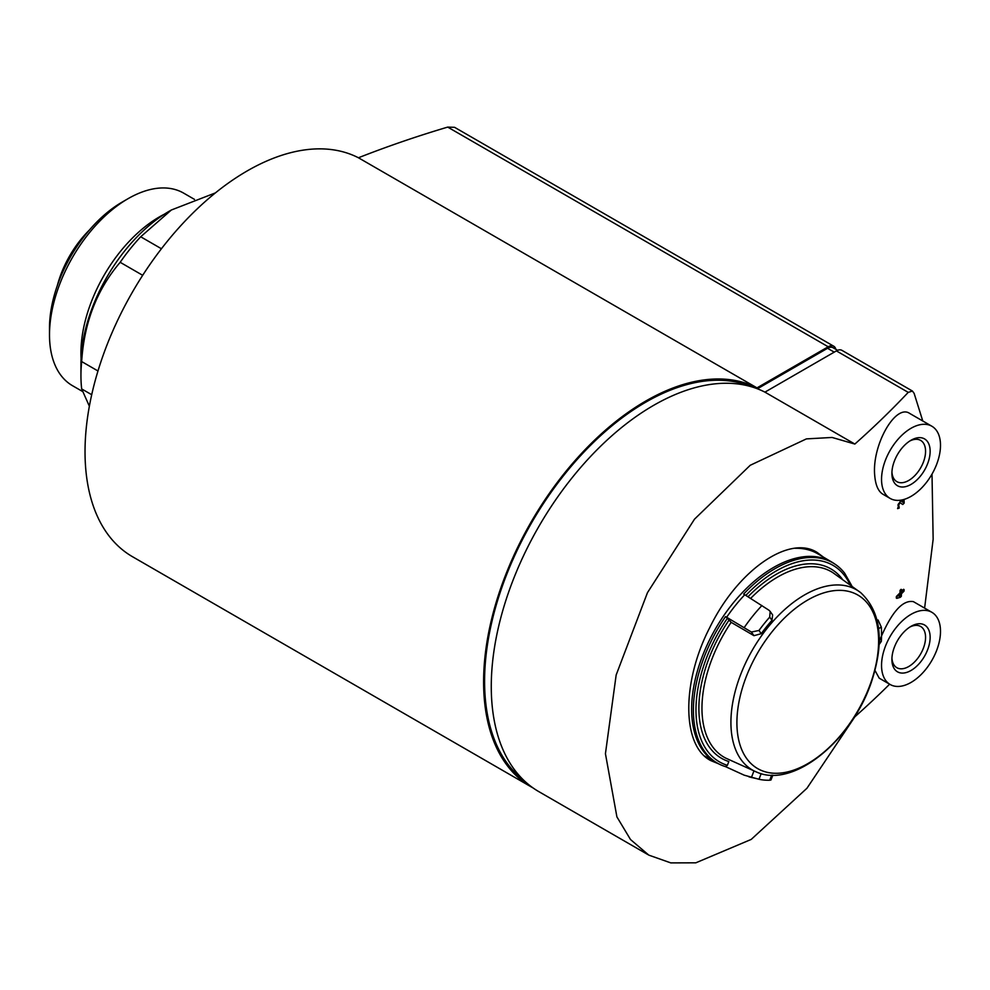 <?xml version="1.0" encoding="UTF-8"?>
<svg xmlns="http://www.w3.org/2000/svg" width="990" height="990" viewBox="0 0 990 990"><rect width="100%" height="100%" fill="white"/><g stroke="black" fill="none" stroke-linecap="round" stroke-linejoin="round"><path stroke-width="1.49" d="M837.565 350.311L833.097 347.738A11.113 6.423 120 0 0 827.541 348.282L757.399 388.785M91.711 394.725L81.663 388.921A138.959 80.227 -60 0 1 80.945 375.656A138.959 80.227 -60 0 1 81.663 361.56C84.125 322.567 96.971 289.476 120.174 262.3A138.959 80.227 -60 0 1 140.691 236.771L171.344 210.004L215.412 192.901M161.432 248.75L140.691 236.771M142.684 275.307L120.174 262.3M97.973 370.978L81.663 361.56M80.945 375.656L80.945 364.308A125.062 72.208 -60 0 1 169.377 211.142L171.344 210.004M81.081 358.38A111.165 64.177 -60 0 1 164.315 214.224M82.294 391.335L72.517 385.704A111.165 64.177 -60 0 1 49.5 334.806A111.165 64.177 -60 0 1 128.106 198.656A111.165 64.177 -60 0 1 183.695 193.149L194.461 199.374M49.5 334.806L49.5 327.999A102.824 59.363 -60 0 1 122.216 202.059L128.106 198.656M57.309 285.652A75.042 43.325 -60 0 1 89.434 230.002M60.34 277.646A77.814 44.921 -60 0 1 84.026 236.622M89.372 406.222L81.663 388.921M835.894 349.346A500.247 288.82 120 0 0 835.647 348.653A11.113 6.423 120 0 0 833.753 346.228A11.113 6.423 120 0 0 828.197 346.772L757.004 387.882A229.284 132.375 120 0 0 529.44 524.96A229.284 132.375 120 0 0 531.086 786.827A229.284 132.375 120 0 0 533.004 787.904M751.175 386.694A227.886 131.571 120 0 0 531.779 522.485A227.886 131.571 120 0 0 523.883 780.38M757.004 387.882L358.43 157.769A229.284 132.375 120 0 0 130.866 294.847A229.284 132.375 120 0 0 132.512 556.714L531.086 786.827M358.43 157.769A845.25 487.996 180 0 1 447.715 127.104L454.596 127.326L833.753 346.228M909.847 627.054A23.809 13.749 -60 0 1 920.638 626.472A23.809 13.749 -60 0 1 920.638 653.957A23.809 13.749 -60 0 1 896.841 667.705A23.809 13.749 -60 0 1 891.941 658.065M909.847 440.983A23.809 13.749 -60 0 1 920.638 440.401A23.809 13.749 -60 0 1 920.638 467.886A23.809 13.749 -60 0 1 896.841 481.635A23.809 13.749 -60 0 1 891.941 471.983M889.639 684.189A1323.494 764.107 0 0 1 854.853 716.81L806.949 788.25L751.224 839.409L695.822 862.822L670.812 862.896L648.797 855.125L630.506 839.532L616.906 816.886L605.435 753.712L616.164 674.982L647.448 592.701L694.51 519.168L750.234 465.275L806.404 438.892L832.083 437.456L854.853 444.052A1323.494 764.107 180 0 0 908.226 392.374L912.421 391.038L914.129 393.364L922.767 420.973M932.011 474.111L933.149 539.253L924.611 608.12M718.629 763.822L710.684 760.555C681.838 745.755 681.442 682.234 709.805 627.499C737.439 570.512 789.092 534.427 817.158 552.457L823.371 557.098M904.08 589.595A1333.58 769.935 180 0 1 901.506 592.193A1288.819 744.096 -120 0 0 901.593 589.632L901.073 589.335A1332.998 769.601 180 0 1 900.071 590.349A1288.609 743.985 60 0 1 899.984 592.899A1332.874 769.527 180 0 1 896.371 596.487A1290.453 745.049 60 0 1 896.309 598.047L896.829 598.344A1331.661 377.178 17.9 0 0 900.331 597.304A1333.357 769.812 0 0 0 901.346 596.302A1288.819 744.096 -120 0 0 901.445 593.753A1333.493 769.886 0 0 0 904.019 591.154A1287.458 743.317 -120 0 0 904.08 589.595L903.561 589.298A1332.874 769.527 180 0 1 901.531 591.339M903.016 499.715A1287.99 743.626 60 0 1 903.115 502.388A1302.741 25.938 -149.2 0 0 900.504 500.693L900.43 500.643M902.509 499.839A1287.26 743.205 60 0 1 902.595 502.054M899.663 502.475A1302.444 25.938 30.8 0 1 902.274 504.182L902.793 504.479A1333.703 770.01 0 0 0 904.179 503.081A1287.458 743.317 -120 0 0 904.043 499.43M883.167 494.381L882.882 494.22C878.241 491.349 875.519 485.075 874.715 475.41C871.782 445.265 895.517 403.524 909.686 413.424L931.862 426.232A41.691 24.069 -60 0 1 931.862 474.371A41.691 24.069 -60 0 1 890.183 498.44A41.691 24.069 -60 0 1 881.546 479.346A41.691 24.069 -60 0 1 899.737 437.394A41.691 24.069 -60 0 1 931.862 426.232M879.219 678.175L874.962 670.416M879.231 641.396C890.913 612.872 902.298 599.631 913.411 601.648L931.862 612.303A41.691 24.069 -60 0 1 931.862 660.441A41.691 24.069 -60 0 1 890.183 684.511A41.691 24.069 -60 0 1 881.546 665.429A41.691 24.069 -60 0 1 899.737 623.465A41.691 24.069 -60 0 1 931.862 612.303M901.593 589.632A1333.703 770.01 180 0 1 900.591 590.646L900.071 590.349M900.591 590.646A1289.339 744.406 60 0 1 900.492 593.196L899.984 592.899M900.492 593.196A1333.58 769.935 180 0 1 896.89 596.784L896.371 596.487M896.89 596.784A1291.183 745.47 60 0 1 896.829 598.344M900.467 500.668L897.584 508.625L899.155 508.118A1290.081 744.827 -120 0 0 899.093 506.496L898.574 506.199M902.793 504.479A1303.174 25.95 30.8 0 0 899.811 502.536L899.799 502.524C897.67 504.405 897.435 505.729 899.093 506.496L898.252 506.769M854.853 444.052L764.936 392.139L836.389 350.893A11.113 6.423 -60 0 1 841.946 350.349L912.421 391.038M647.918 854.605L538.808 791.616A229.556 132.536 -60 0 1 537.137 529.477A229.556 132.536 -60 0 1 764.936 392.139M815.97 552.742A116.721 67.394 120 0 0 813.347 550.601M900.442 594.755A1333.493 769.886 180 0 1 899.031 596.166A1331.55 377.14 17.9 0 0 900.393 595.757A1289.339 744.406 -120 0 0 900.442 594.755M891.903 473.368A27.039 15.605 -60 0 1 911.023 440.253A27.039 15.605 -60 0 1 930.142 451.292A27.039 15.605 -60 0 1 911.023 484.407A27.039 15.605 -60 0 1 891.903 473.368M891.903 659.439A27.039 15.605 -60 0 1 911.023 626.336A27.039 15.605 -60 0 1 930.142 637.362A27.039 15.605 -60 0 1 911.023 670.477A27.039 15.605 -60 0 1 891.903 659.439M812.679 550.329A116.535 67.283 -60 0 1 815.141 552.259M772.831 775.17L770.962 779.984L769.713 780.231A110.62 63.867 -60 0 1 761.075 779.674A110.62 63.867 -60 0 1 758.984 779.266L744.22 775.182L725.521 766.631A115.595 66.738 -60 0 1 719.52 764.268L717.799 763.414A115.719 66.813 -60 0 1 715.956 762.436A115.719 66.813 -60 0 1 691.639 709.261A115.719 66.813 -60 0 1 742.376 592.552A115.719 66.813 -60 0 1 831.674 562.011A115.719 66.813 -60 0 1 833.432 563.112L835.04 564.189A115.595 66.738 -60 0 1 844.693 573.26L851.771 585.795M809.127 549.178A115.892 66.912 -60 0 1 813.718 551.442L817.629 553.695A115.892 66.912 -60 0 1 817.988 553.905L831.674 562.011M719.52 764.268A115.595 66.738 -60 0 1 693.384 710.177A115.595 66.738 -60 0 1 725.521 616.597L751.385 632.028L758.984 630.469A110.62 63.867 -60 0 1 769.713 617.117L770.158 611.424L768.933 610.211L743.663 594.037A115.595 66.738 -60 0 1 835.04 564.189M877.165 620.47L878.056 619.963L881.31 627.091A110.62 63.867 -60 0 1 881.31 641.396L879.12 644.54M728.85 620.371A109.358 63.137 -60 0 0 728.85 761.533L727.378 765.32A113.479 65.513 -60 0 1 727.378 618.28L731.165 622.339L753.959 635.679L761.236 633.687A104.247 60.192 -60 0 1 771.977 620.334L772.633 614.951L770.158 611.412M725.521 766.631L727.378 765.32M727.378 618.28L725.521 616.597M834.224 352.143L827.541 348.282M828.197 346.772L447.715 127.104M908.226 392.374L836.389 350.893M795.218 548.287A115.892 66.912 -60 0 1 817.629 553.695M744.22 627.561A113.64 65.612 -60 0 1 761.916 605.546M726.648 617.253A115.521 66.689 -60 0 1 744.765 594.718M807.766 600.002A100.2 57.853 -60 0 1 878.613 640.914A100.2 57.853 -60 0 1 807.766 763.637A100.2 57.853 -60 0 1 736.907 722.725A100.2 57.853 -60 0 1 807.766 600.002M730.917 722.415A104.049 60.068 -60 0 1 779.291 614.666A104.049 60.068 -60 0 1 860.805 592.738C880.902 611.771 884.577 641.136 871.819 680.823C852.959 739.196 794.463 788.572 757.14 772.299A104.049 60.068 -60 0 1 730.917 722.415M750.655 598.393A107.143 61.863 -60 0 1 832.85 572.641L860.805 592.738M748.019 596.747A109.358 63.137 -60 0 1 842.131 578.865M745.841 595.386A113.479 65.513 -60 0 1 849.927 584.422M757.14 772.299L725.757 758.13A107.143 61.863 -60 0 1 731.165 622.339M758.984 779.266L761.162 773.635M751.385 777.534L753.922 771.012M769.713 780.231L771.68 775.145M881.31 641.396L879.194 642.621M881.31 627.091L878.613 628.65M769.713 617.117L771.977 620.334M758.984 630.469L761.236 633.687M751.385 632.028L753.959 635.679M890.183 498.44L882.882 494.22M890.183 684.511L879.207 678.175M715.956 762.436L704.583 756.038M748.923 776.841L761.075 779.674"/></g></svg>
